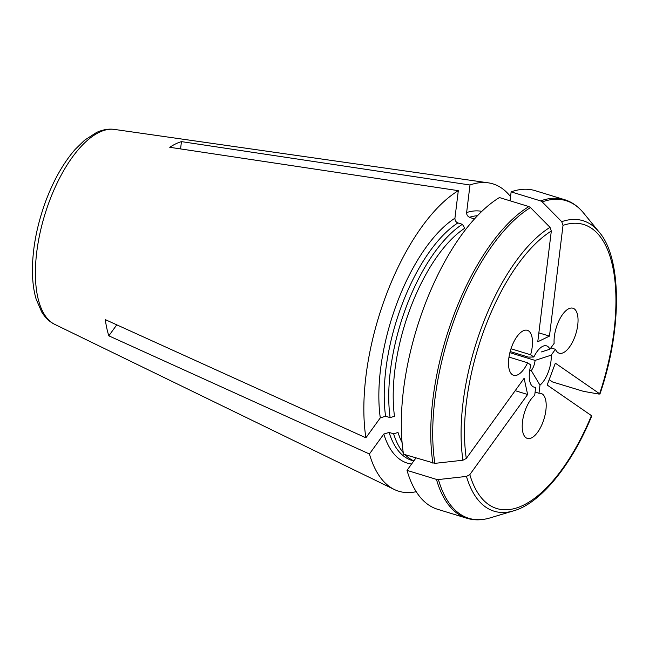 <?xml version="1.0" encoding="UTF-8"?>
<svg xmlns="http://www.w3.org/2000/svg" width="649" height="649" viewBox="0 0 649 649"><rect width="100%" height="100%" fill="white"/><g stroke="black" fill="none" stroke-linecap="round" stroke-linejoin="round"><path stroke-width="0.97" d="M474.362 219.094L469.551 217.253C467.564 216.377 466.59 214.811 466.631 212.548L469.998 184.989A160.733 70.206 -73 0 1 488.226 182.823A160.733 70.206 -73 0 1 510.552 196.679M474.078 218.64A127.407 55.652 -73 0 1 475.036 218.348M538.865 332.856L549.468 336.101L537.77 341.772L551.317 231.036L550.019 227.345A132438.38 110382.894 -115.9 0 0 530.509 207.583A166.087 72.55 107 0 0 434.879 463.362L403.491 454.186A166.615 72.777 -73 0 1 499.438 197.556L528.886 206.569L530.509 207.583M180.56 148.913L181.452 141.62A114.451 49.989 107 0 0 169.754 147.291L458.308 190.66L454.933 218.218C454.9 220.482 455.874 222.055 457.853 222.923L462.388 224.311L464.806 228.213A124.162 54.232 -73 0 0 394.495 416.277L390.106 417.623L385.579 416.236L380.29 417.867L365.898 437.807A160.733 70.206 -73 0 1 455.89 192.201A160.733 70.206 -73 0 1 458.308 190.66M390.106 417.623A127.407 55.652 -73 0 1 462.388 224.311M515.184 390.682L527.629 394.495L469.811 474.63L466.469 476.415A132438.38 94008.307 167.7 0 1 438.399 479.554A166.087 72.55 107 0 0 490.182 517.878C481.834 520.344 474.094 520.482 466.939 518.275A166.615 72.777 107 0 1 436.452 479.392L407.012 470.379L415.936 457.999M365.898 437.807L105.316 319.641A114.451 49.989 107 0 0 108.837 335.833L116.771 324.841M108.837 335.833L369.419 453.992L383.81 434.059L389.1 432.429L393.627 433.816L398.015 432.469A124.162 54.232 -73 0 0 402.088 442.569M436.452 479.392L438.399 479.554M549.468 336.101L563.008 225.365A148.507 64.868 -73 0 1 599.619 393.756L599.205 394.121L599.619 393.756L555.349 363.156L547.172 385.019L591.442 415.62L591.028 415.985M563.008 225.365L561.718 221.666A132438.38 110382.894 -115.9 0 0 542.207 201.904L540.576 200.898L511.136 191.877L510.041 200.801M510.171 351.531L528.351 357.096L533.859 357.015L530.622 354.776A23.518 10.27 107 0 0 527.377 330.325A23.518 10.27 107 0 0 510.666 349.803A23.518 10.27 107 0 0 513.594 375.3A23.518 10.27 107 0 0 527.621 362.791L530.866 365.03A21.563 9.419 -73 0 0 530.355 383.161A21.563 9.419 -73 0 0 535.693 387.25L534.703 395.355A23.518 10.27 107 0 0 522.843 419.343A23.518 10.27 107 0 0 527.312 438.399A23.518 10.27 107 0 0 544.024 418.921A23.518 10.27 107 0 0 541.096 393.416A23.518 10.27 107 0 0 538.986 393.27L539.984 385.165L531.271 370.555A9.8 4.283 107 0 0 535.076 360.398L551.196 355.165L555.43 349.3A23.518 10.27 107 0 0 559.17 353.194A23.518 10.27 107 0 0 575.882 333.716A23.518 10.27 107 0 0 572.953 308.218A23.518 10.27 107 0 0 559.933 318.732A23.518 10.27 107 0 0 554.141 343.362L549.906 349.227L541.396 351.92M529.754 370.092L531.271 370.555M509.871 352.675L535.076 360.398M550.863 347.905L555.43 349.3M508.986 357.08L527.621 362.791M510.998 348.764L530.622 354.776M535.101 392.077L538.986 393.27M416.212 491.691A160.733 70.206 -73 0 1 394.284 489.476A160.733 70.206 -73 0 1 369.419 453.992M413.875 460.863A127.407 55.652 -73 0 1 405.073 454.673M403.256 452.661A127.407 55.652 -73 0 1 393.627 433.816M466.939 518.275L437.499 509.254A166.615 72.777 -73 0 1 407.012 470.379M599.205 394.121A132438.38 16374.586 20.5 0 1 583.386 391.323L552.453 381.92L549.176 379.657M511.136 191.877A166.615 72.777 -73 0 1 535.101 190.644L564.541 199.665A166.615 72.777 107 0 0 540.576 200.898M527.629 394.495L524.116 378.31L466.298 458.437L462.948 460.222A132438.38 94008.307 167.7 0 1 434.879 463.362M551.196 355.165A21.563 9.419 -73 0 1 539.984 385.165M533.859 357.015A21.563 9.419 -73 0 1 541.396 347.118A21.563 9.419 -73 0 1 549.906 349.227M181.452 141.62L469.998 184.989M466.631 212.548A131.333 57.363 -73 0 1 481.842 211.363M469.551 217.253A127.407 55.652 -73 0 1 477.486 215.728M380.29 417.867A131.333 57.363 -73 0 1 454.933 218.218M385.579 416.236A127.407 55.652 -73 0 1 457.853 222.923M411.588 464.035A131.333 57.363 -73 0 1 383.81 434.059M413.778 460.993L411.888 460.409A127.407 55.652 -73 0 1 389.1 432.429M591.442 415.62A148.507 64.868 -73 0 1 469.811 474.63M466.469 476.415A151.898 66.352 107 0 0 513.643 510.82L490.182 517.878M599.927 394.081C622.423 328.751 621.758 257.726 599.059 231.993A151.898 66.352 107 0 0 561.718 221.666M528.886 206.569A166.615 72.777 107 0 0 432.932 463.208M550.019 227.345A151.898 66.352 107 0 0 462.948 460.222M466.298 458.437A148.507 64.868 -73 0 1 551.317 231.036M599.059 231.993L583.573 213.002A166.087 72.55 107 0 0 542.207 201.904M394.284 489.476L54.711 324.354A102.177 44.635 -73 0 1 49.324 201.401A102.177 44.635 -73 0 1 93.87 135.381A102.177 44.635 -73 0 1 114.419 129.419L488.226 182.823M591.742 415.985C571.339 465.917 540.041 503.527 513.643 510.82M583.573 213.002C578.04 206.285 571.704 201.839 564.541 199.665M54.711 324.354C49.616 321.904 45.276 317.767 41.682 311.942L36.141 299.124C33.91 291.612 32.677 282.98 32.45 273.213C32.126 250.206 36.579 226.12 45.811 200.947C53.778 179.895 63.553 162.712 75.162 149.408L84.589 140.184L96.563 132.453C102.842 129.605 108.797 128.591 114.419 129.419"/></g></svg>
